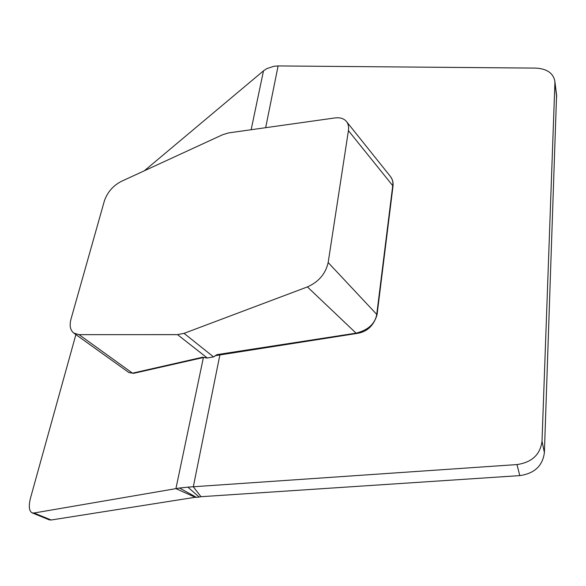 <?xml version="1.0" encoding="UTF-8"?>
<svg xmlns="http://www.w3.org/2000/svg" width="586" height="586" viewBox="0 0 586 586"><rect width="100%" height="100%" fill="white"/><g stroke="black" fill="none" stroke-linecap="round" stroke-linejoin="round"><path stroke-width="0.88" d="M196.405 497.346L195.241 497.272L175.917 488.636L179.558 488.028L196.405 497.346L199.174 497.067L187.886 487.134L516.977 464.573L519.789 475.612C534.491 473.488 542.695 465.819 544.387 452.597L556.575 95.057M544.387 452.597L542.013 441.221C540.27 454.597 531.927 462.376 516.977 464.573M542.013 441.221L554.905 82.765L556.693 97.181M251.145 129.733L263.488 70.84L266.755 68.657L273.757 66.306L278.101 65.932L535.86 68.108C546.892 68.745 553.221 73.096 554.854 81.176L554.905 82.765M187.886 487.134L179.558 488.028M203.774 357.431L207.319 358.017L213.626 356.874L215.897 355.49M219.948 354.589L193.307 486.79L201.005 496.701L199.174 497.067M263.488 70.84L144.354 170.782M75.887 334.591L30.604 497.675C28.487 505.989 28.978 511.051 32.091 512.845L49.187 519.826L51.15 520.009L195.241 497.272M51.15 520.009L34.025 513.006L32.091 512.845M34.025 513.006L175.917 488.636L203.401 357.519M201.005 496.701L519.789 475.612M207.144 358.024L202.529 357.248L132.509 373.165L128.876 372.528L73.807 333.104L79.044 334.65L177.521 334.635L184.048 333.346L307.408 286.92C318.711 281.859 325.626 273.735 328.167 262.55L348.428 130.634C348.963 126.92 348.311 123.888 346.473 121.529C343.894 118.489 340.026 117.295 334.877 117.947L228.577 132.905L222.57 134.751L121.353 181.374C113.003 185.755 107.341 192.281 104.367 200.947L71.001 319.092C69.309 325.589 70.247 330.255 73.807 333.104M133.733 373.311L203.664 357.46L202.529 357.248M217.333 354.991L216.915 354.647L213.626 356.874M215.787 355.585L356.347 333.537L356.083 333.156L216.915 354.647M346.473 121.529L390.283 176.283C392.437 179.177 393.272 182.173 392.781 185.271L376.776 314.089C376.131 318.132 373.634 328.768 356.083 333.156L307.408 286.92M278.101 65.932L265.663 127.689M207.319 358.017L177.521 334.635M128.876 372.528L133.586 373.348L132.509 373.165L79.044 334.65M213.538 356.896L184.048 333.346M393.016 186.026L348.428 130.634M390.283 176.283C392.495 179.104 393.411 182.327 393.023 185.96L377.054 314.726L328.167 262.55M554.854 81.176L556.641 95.599M377.054 314.726C373.692 325.911 366.785 332.181 356.347 333.537"/></g></svg>
